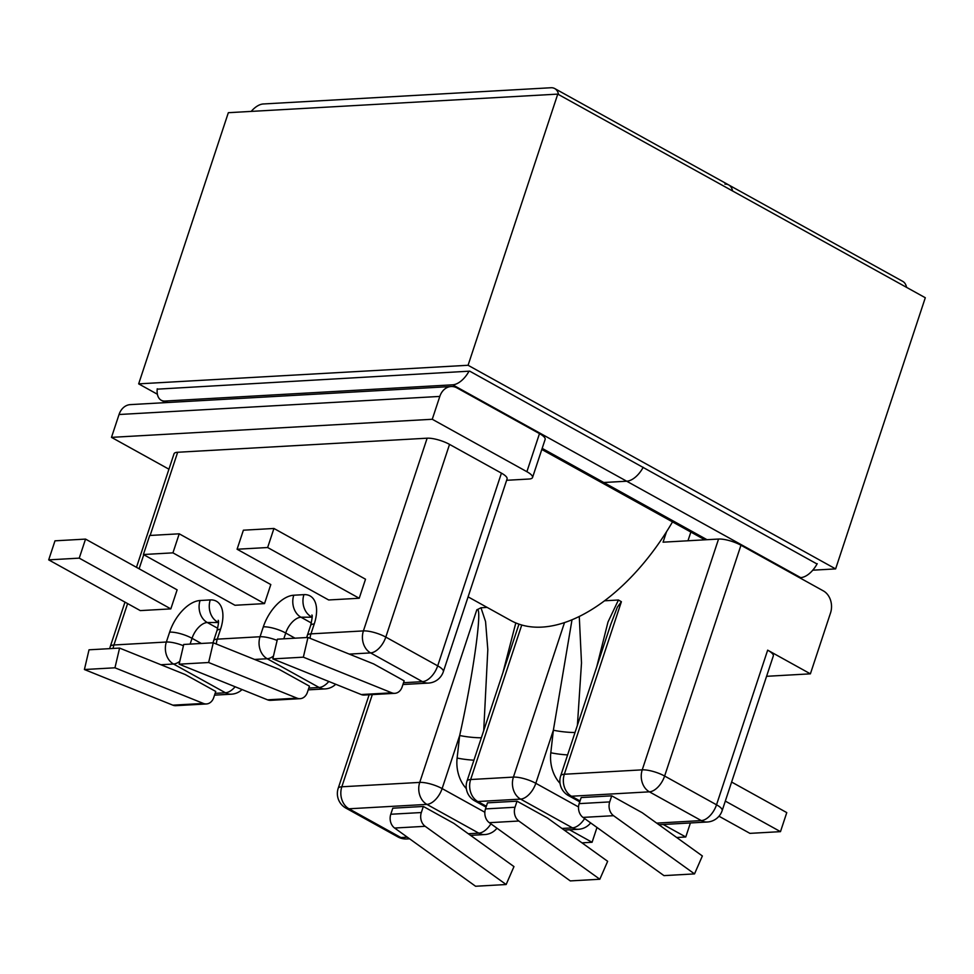<?xml version="1.0" encoding="UTF-8"?>
<svg xmlns="http://www.w3.org/2000/svg" width="974" height="974" viewBox="0 0 974 974"><rect width="100%" height="100%" fill="white"/><g stroke="black" fill="none" stroke-linecap="round" stroke-linejoin="round"><path stroke-width="1.46" d="M309.44 686.171L278.917 669.26L213.257 642.791L208.643 662.515L297.082 698.163A10.836 8.583 86.8 0 0 300.114 698.675A10.836 8.583 86.8 0 0 307.431 692.246L309.44 686.171M394.811 693.33L364.264 695.046A10.836 8.583 -93.2 0 1 361.244 694.547L391.792 692.818A10.836 8.583 86.8 0 0 394.811 693.33A10.836 8.583 86.8 0 0 402.14 686.901L404.149 680.826L373.626 663.915L307.967 637.459L303.352 657.17L272.805 658.899L277.42 639.175L307.967 637.459M143.409 554.523L234.977 605.268L264.514 603.6L270.809 584.558L179.228 533.813L149.704 535.481L143.409 554.523L172.934 552.855L264.514 603.6M359.223 598.255L365.518 579.213L273.938 528.468L243.39 530.197L237.084 549.239L328.664 599.972L359.223 598.255L267.643 547.522L273.938 528.468M136.482 567.318L174.029 453.799A16.68 4.553 18.3 0 1 177.658 452.265L427.148 438.19A16.68 4.553 18.3 0 1 449.538 444.387L501.427 473.133A16.68 4.553 18.3 0 1 507.077 478.952L443.353 671.658A16.68 4.553 18.3 0 0 437.691 665.851L501.427 473.133M177.122 589.842L170.827 608.884L140.28 610.601L48.7 559.867L54.994 540.826L85.542 539.097L177.122 589.842M506.638 480.292L528.919 479.038A16.68 4.553 -161.7 0 0 532.534 477.516A16.68 4.553 -161.7 0 0 526.885 471.696L432.261 419.27L111.486 437.363L168.94 469.2M526.885 471.696L539.486 433.613L457.062 387.956A16.68 13.198 86.8 0 0 451.084 386.532A16.68 13.198 86.8 0 0 439.81 396.418L432.261 419.27M451.084 386.532L130.309 404.624A16.68 13.198 86.8 0 0 119.047 414.51L111.486 437.363M539.486 433.613A16.68 4.553 18.3 0 1 545.136 439.42L532.534 477.516M237.084 549.239L267.643 547.522M172.934 552.855L179.228 533.813M361.244 694.547L272.805 658.899M391.792 692.818L303.352 657.17M208.643 662.515L179.119 664.183L183.733 644.459L213.257 642.791M179.119 664.183L267.558 699.831A10.836 8.583 86.8 0 0 270.577 700.343L300.114 698.675M114.956 667.799L203.396 703.447A10.836 8.583 -93.2 0 0 206.427 703.959A10.836 8.583 -93.2 0 0 213.744 697.53L215.753 691.455L185.23 674.544L119.583 648.087L89.024 649.804L84.409 669.528L114.956 667.799L119.583 648.087M85.542 539.097L79.247 558.139L170.827 608.884M79.247 558.139L48.7 559.867M203.396 703.447L172.848 705.164A10.836 8.583 86.8 0 0 175.868 705.675L206.427 703.959M172.848 705.164L84.409 669.528M599.826 879.242L570.289 880.91L489.313 822.689A10.836 8.583 -93.2 0 1 485.478 808.919L487.487 802.844L517.024 801.176L547.546 818.087L607.654 861.308L599.826 879.242L518.85 821.021A10.836 8.583 -93.2 0 1 515.015 807.251L517.024 801.176M609.712 801.906L579.165 803.635L581.174 797.56L611.721 795.831L642.256 812.742L702.364 855.963L694.523 873.897L663.976 875.626L583 817.405L613.547 815.688A10.836 8.583 -93.2 0 1 609.712 801.906L611.721 795.831M481.339 737.768A16.68 2.155 6.5 0 1 459.679 735.504C473.632 673.034 483.043 603.953 476.785 609.882L480.986 607.764L487.146 607.411M596.782 666.666L607.995 622.009L618.441 600.008L604.574 600.788M618.441 600.008L621.388 601.725L617.321 607.192L610.759 624.419L560.707 775.767A16.68 4.553 18.3 0 1 564.336 774.245L642.231 769.85L718.556 539.048L663.063 542.177L666.496 531.804M718.556 539.048A16.68 4.553 18.3 0 1 740.958 545.233L823.371 590.901A16.68 13.198 -93.2 0 1 830.542 612.902L810.392 673.838L766.587 676.309M740.958 545.233L664.621 776.034L716.523 804.792L767.658 650.157L810.392 673.838M767.658 650.157A16.68 4.553 18.3 0 1 773.307 655.965L722.172 810.599A16.68 4.553 18.3 0 0 716.523 804.792A16.68 9.131 119 0 1 701.304 820.595L649.402 791.838L571.507 796.233L580.041 800.969M579.274 616.493L581.502 662.88L577.412 725.265M725.313 801.091L780.478 831.65L749.931 833.367L718.995 816.224M780.478 831.65L786.773 812.608L731.62 782.049M676.686 837.506L685.769 836.983L663.233 824.503M685.769 836.983L690.408 822.969M579.165 803.635A10.836 8.583 86.8 0 0 583 817.405M613.547 815.688L694.523 873.897M394.616 828.034A10.836 8.583 -93.2 0 1 390.781 814.252L421.328 812.535L423.337 806.46L453.86 823.371L513.968 866.592L506.139 884.526L425.163 826.305L394.616 828.034L475.58 886.255L506.139 884.526M423.337 806.46L392.79 808.189L390.781 814.252M503.095 671.963L515.806 622.934M480.986 607.764L485.563 621.595L487.816 649.597L483.725 730.549M596.989 827.462L592.082 842.279L569.547 829.787M592.082 842.279L581.977 842.839M421.328 812.535A10.836 8.583 86.8 0 0 425.163 826.305M518.972 624.151L467.021 781.051A16.68 4.553 18.3 0 1 470.649 779.529L513.42 777.106L564.506 622.605M560.026 783.352A33.359 26.395 86.8 0 1 550.809 752.756L553.366 730.22L572.006 619.793M561.961 828.46L572.481 827.863L520.591 799.106A16.68 13.198 86.8 0 1 513.42 777.106A16.68 4.553 18.3 0 1 535.81 783.303L553.366 730.22A16.68 2.155 -173.5 0 0 575.025 732.485M468.092 596.855L510.753 620.487A171.375 93.784 -61 0 0 672.51 521.894M251.207 111.401A20.844 11.408 -61 0 1 263.26 103.975L550.943 87.745A20.844 11.408 -61 0 1 554.742 88.561L728.747 184.963A20.844 11.408 119 0 1 732.558 190.953A20.844 11.408 -61 0 0 728.747 184.963A20.844 11.408 -61 0 0 724.936 184.147M799.52 577.692L800.689 577.619L626.696 481.217L603.783 482.507A20.844 11.408 119 0 1 599.972 481.704A20.844 11.408 -61 0 0 603.783 482.507L626.696 481.217A20.844 11.408 -61 0 0 643.205 467.276A20.844 11.408 119 0 1 626.696 481.217L452.691 384.815L165.02 401.044L167.686 402.518M558.565 94.551A20.844 11.408 -61 0 0 554.742 88.561M157.24 388.772A20.844 11.408 -61 0 0 161.209 400.241A20.844 11.408 -61 0 0 165.02 401.044M452.691 384.815A20.844 11.408 -61 0 0 469.042 371.191M728.747 184.963L902.74 281.364A20.844 11.408 119 0 1 906.563 287.354M817.21 563.678A20.844 11.408 119 0 1 800.689 577.619M835.619 568.901L925.3 297.74L557.761 94.113L468.08 365.274L835.619 568.901L812.754 570.192M157.398 394.251L138.661 383.866L228.342 112.692L557.761 94.113M138.661 383.866L468.08 365.274M157.204 389.162L469.712 371.155L817.04 563.995M308.819 688.07L319.119 687.486L267.217 658.741L254.579 659.447M403.516 682.725L422.473 681.654L370.583 652.909L349.289 654.102M177.658 452.265L150.142 535.457M143.762 554.73L139.124 568.779M127.606 603.588L113.921 644.983L166.359 642.024L169.634 632.126A33.359 18.25 119 0 1 200.084 600.508L210.262 599.923A33.359 18.25 119 0 1 220.55 629.253L217.275 639.151L260.046 636.74L263.321 626.83A33.359 18.25 119 0 1 293.771 595.224L303.949 594.639A33.359 18.25 119 0 1 314.237 623.969L310.962 633.867L363.412 630.909L427.148 438.19M439.81 396.418L119.047 414.51M295.025 638.189L285.723 633.027L283.799 638.822M312.13 617.199L300.942 617.212L311.339 622.983M267.558 699.831L297.082 698.163M215.132 693.354L225.432 692.77L173.53 664.024L160.893 664.731M201.338 643.473L192.036 638.311L190.113 644.106M218.444 622.483L207.255 622.508L217.665 628.267M578.544 806.971L535.81 783.303A16.68 9.131 119 0 1 520.591 799.106L477.82 801.529L486.355 806.253M656.671 823.115L701.304 820.595A16.68 13.198 86.8 0 0 707.282 822.007L658.935 824.735M372.312 694.596L341.825 786.785L419.733 782.402L476.785 609.882M521.747 625.016L470.649 779.529A16.68 13.198 86.8 0 0 477.82 801.529A16.68 9.131 119 0 1 474.776 800.884L486.063 807.142M621.388 601.725L564.336 774.245A16.68 13.198 86.8 0 0 571.507 796.233A16.68 9.131 119 0 1 568.463 795.588A16.68 16.68 0 0 1 560.707 775.767M690.858 532.048L687.973 540.777M515.015 807.251L485.478 808.919M489.313 822.689L518.85 821.021M468.275 833.744L478.794 833.147L426.904 804.39L348.996 808.785L400.898 837.543L407.327 837.177M473.924 760.195A16.68 2.155 6.5 0 1 457.123 758.04L459.679 735.504L442.123 788.587L484.857 812.255M457.123 758.04A33.359 26.395 86.8 0 0 466.339 788.636M449.538 444.387L385.801 637.093L437.691 665.851A16.68 9.131 -61 0 1 422.473 681.654A16.68 13.198 86.8 0 0 428.45 683.078A16.68 16.68 0 0 0 443.353 671.658M369.134 694.779L338.197 788.319A16.68 4.553 18.3 0 1 341.825 786.785A16.68 13.198 86.8 0 0 348.996 808.785A16.68 9.131 -61 0 1 345.953 808.14L397.855 836.897A16.68 9.131 -61 0 0 400.898 837.543A16.68 13.198 86.8 0 0 406.876 838.955L409.591 838.809M419.733 782.402A16.68 4.553 18.3 0 1 442.123 788.587A16.68 9.131 -61 0 1 426.904 804.39A16.68 13.198 86.8 0 1 419.733 782.402M642.231 769.85A16.68 4.553 18.3 0 1 664.621 776.034A16.68 9.131 119 0 1 649.402 791.838A16.68 13.198 86.8 0 1 642.231 769.85M124.976 602.127L110.293 646.505A16.68 4.553 18.3 0 1 113.921 644.983A16.68 13.198 86.8 0 0 113.118 648.441M179.776 661.334A16.68 9.131 119 0 1 173.53 664.024A16.68 13.198 86.8 0 1 166.359 642.024A16.68 4.553 18.3 0 1 183.441 645.725M200.084 600.508A16.68 13.198 -93.2 0 0 207.255 622.508A16.68 9.131 -61 0 0 192.036 638.311A16.68 4.553 -161.7 0 0 169.634 632.126M220.55 629.253A16.68 4.553 -161.7 0 0 216.934 630.775L213.659 640.673A16.68 4.553 18.3 0 1 217.275 639.151A16.68 13.198 86.8 0 0 216.325 644.033M273.463 656.05A16.68 9.131 -61 0 1 267.217 658.741A16.68 13.198 86.8 0 1 260.046 636.74A16.68 4.553 18.3 0 1 277.127 640.429M293.771 595.224A16.68 13.198 86.8 0 0 300.942 617.212A16.68 9.131 -61 0 0 285.723 633.027A16.68 4.553 -161.7 0 0 263.321 626.83M314.237 623.969A16.68 4.553 -161.7 0 0 310.621 625.491L307.346 635.389A16.68 4.553 18.3 0 1 310.962 633.867A16.68 13.198 86.8 0 0 310.049 638.299M363.412 630.909A16.68 4.553 18.3 0 1 385.801 637.093A16.68 9.131 -61 0 1 370.583 652.909A16.68 13.198 86.8 0 1 363.412 630.909M550.809 752.756A16.68 2.155 -173.5 0 0 567.611 754.911M218.432 621.948A16.68 9.131 -61 0 0 217.433 621.923A16.68 13.198 -93.2 0 1 210.262 599.923M303.949 594.639A16.68 13.198 86.8 0 0 311.12 616.639A16.68 9.131 -61 0 1 312.106 616.664M490.92 823.846A16.68 9.131 -61 0 1 478.794 833.147A16.68 13.198 86.8 0 0 484.772 834.56A16.68 16.68 0 0 0 496.971 828.192M584.607 818.562A16.68 9.131 119 0 1 572.481 827.863A16.68 13.198 86.8 0 0 578.459 829.276L564.226 830.079M235.136 686.767A16.68 9.131 119 0 1 225.432 692.77A16.68 13.198 86.8 0 0 231.41 694.194L214.536 695.144M328.822 681.483A16.68 9.131 -61 0 1 319.119 687.486A16.68 13.198 86.8 0 0 325.097 688.91A16.68 16.68 0 0 0 335.726 684.259M542.177 448.381L707.002 539.693M216.934 630.775C218.48 624.529 218.894 621.047 218.188 620.316M311.875 615.032C312.605 615.142 312.191 618.624 310.621 625.491M397.855 836.897A16.68 16.68 0 0 0 406.876 838.955M470.539 835.363L484.772 834.56M338.197 788.319A16.68 16.68 0 0 0 345.953 808.14M467.021 781.051A16.68 16.68 0 0 0 474.776 800.884M578.459 829.276A16.68 16.68 0 0 0 590.658 822.908M579.749 801.846L568.463 795.588M707.282 822.007A16.68 16.68 0 0 0 722.172 810.599M110.293 646.505A16.68 16.68 0 0 0 109.745 648.635M231.41 694.194A16.68 16.68 0 0 0 242.039 689.543M308.222 689.86L325.097 688.91M213.659 640.673A16.68 16.68 0 0 0 213.099 642.803M402.932 684.515L428.45 683.078M307.346 635.389A16.68 16.68 0 0 0 306.786 637.52M704.872 539.815L541.812 449.477M161.209 400.241L165.543 402.639"/></g></svg>
